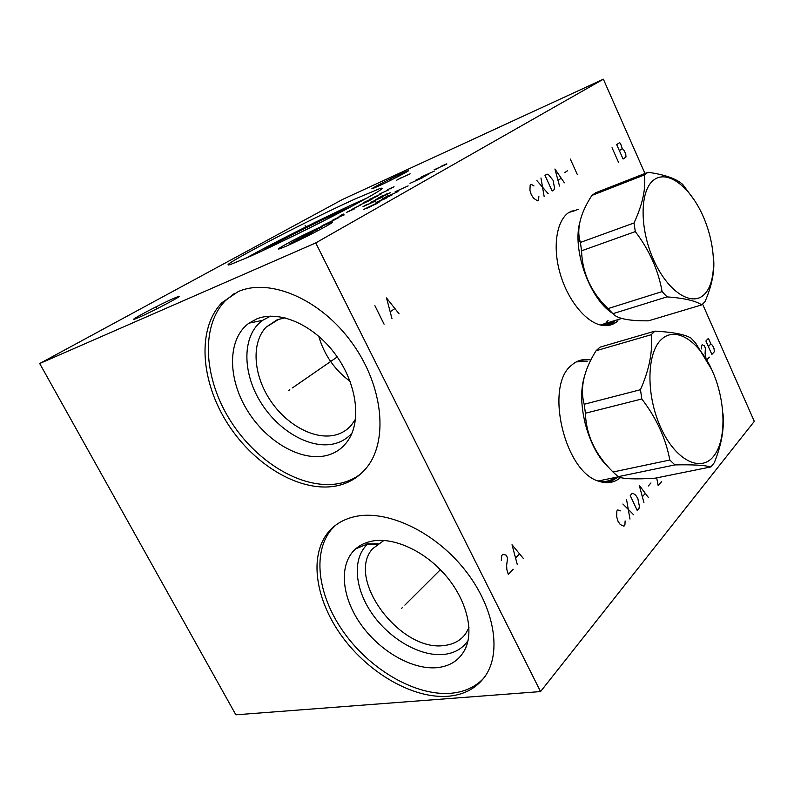 <?xml version="1.0" encoding="UTF-8"?>
<svg xmlns="http://www.w3.org/2000/svg" width="794" height="794" viewBox="0 0 794 794"><rect width="100%" height="100%" fill="white"/><g stroke="black" fill="none" stroke-linecap="round" stroke-linejoin="round"><path stroke-width="1.19" d="M603.371 79.192L315.724 242.924L39.7 363.533L342.72 199.363L603.371 79.192L644.956 173.479M173.529 298.455L178.223 296.549C186.034 293.77 153.321 311.179 138.9 317.431L134.593 319.168C127.139 321.729 159.247 304.678 173.529 298.455M401.288 173.648L407.878 170.829C412.592 169.191 391.293 180.288 378.708 186.014L372.416 188.694C367.88 190.232 388.782 179.355 401.288 173.648M354.868 199.076L380.028 188.466C387.274 186.511 375.661 193.617 345.182 209.785C315.744 225.248 274.853 245.306 250.904 256.055L230.895 264.342C210.549 270.982 303.854 222.181 354.868 199.076M702.601 304.162L754.3 421.376L540.545 691.574L235.858 714.808L39.7 363.533M315.724 242.924L540.545 691.574M620.561 477.551C614.348 482.752 607.142 483.993 598.934 481.273C564.445 472.232 544.337 385.576 571.65 365.161C577.288 360.208 583.699 358.521 590.885 360.099M617.96 320.826C613.256 325.014 607.638 326.463 601.127 325.163C585.545 321.997 567.74 300.023 560.147 273.612C552.465 247.212 556.366 221.119 568.554 212.643L578.439 209.288M354.799 516.626C386.202 509.43 433.147 530.789 463.607 568.325C494.205 605.772 502.433 652.241 484.886 676.587C476.221 688.408 463.894 694.968 447.895 696.278C412.979 698.859 368.912 673.193 342.283 636.788C315.585 600.433 308.628 556.296 328.2 532.337C334.78 524.397 343.643 519.167 354.799 516.626M238.18 291.606C269.96 277.523 320.885 299.259 352.248 343.157C383.83 386.896 388.514 442.238 365.905 468.529C358.61 477.115 349.519 482.752 338.631 485.432C302.782 494.047 255.35 466.713 228.096 424.324C200.674 382.073 196.495 328.766 221.983 302.623L238.18 291.606M483.526 678.423C475.04 687.237 464.033 692.189 450.506 693.301C415.619 695.951 371.622 670.394 345.072 634.098C318.454 597.832 311.566 553.765 331.167 529.806L335.088 525.648M371.771 541.171C393.308 536.784 424.274 550.629 445.325 575.054C466.435 599.43 474.375 630.704 465.026 649.383C459.408 660.161 450.138 666.245 437.226 667.645C411.917 670.106 379.006 650.723 360.188 623.369C341.271 596.066 338.681 563.809 355.662 548.862C360.049 545.021 365.429 542.461 371.771 541.171M468.043 640.579C462.545 648.599 454.535 653.214 444.005 654.415C420.314 656.936 389.467 638.991 371.92 613.425C354.273 587.917 352.07 557.706 368.098 543.701L355.662 548.862M383.919 540.446L372.555 548.763C345.42 578.776 400.603 652.618 444.59 645.443C453.573 644.371 460.54 640.54 465.502 633.94L468.976 627.637M600.601 480.509L608.313 478.911M598.497 481.114C604.651 482.305 610.159 481.114 615.042 477.512M609.187 482.583L618.466 476.827M578.419 360.903L587.312 361.131M351.454 206.47L342.581 210.38C318.98 221.02 278.952 241.178 261.881 251.033M367.096 197.974L356.615 202.629C324.2 217.298 271.101 243.947 245.594 258.407M377.676 544.108L367.622 544.128M436.174 565.586L444.422 574.012M600.542 324.925C605.048 325.153 609.058 323.932 612.561 321.242M609.117 325.312L614.427 321.898M570.866 211.234L574.975 210.628M318.751 336.259C324.17 354.849 334.621 369.895 350.124 381.408M284.996 317.798L277.166 319.793L266.109 327.148C251.112 342.78 253.326 374.649 269.98 399.888C286.515 425.207 315.238 440.72 336.279 434.765C342.224 433.058 347.236 429.882 351.315 425.247L355.523 419.113M351.98 433.107C347.464 438.199 341.926 441.663 335.366 443.489C311.03 450.238 277.702 430.944 259.926 401C241.942 371.185 242.329 334.87 262.576 320.349L270.476 316.151M256.75 318.9L248.969 323.158C227.511 338.71 227.421 377.547 246.736 409.456C265.831 441.484 301.373 462.307 327.336 455.309C336.686 452.749 343.971 447.191 349.211 438.645C361.846 417.902 355.732 380.554 333.827 352.278C312.032 323.912 278.575 309.997 256.75 318.9M234.518 293.343L225.407 300.648C199.899 326.781 203.979 379.979 231.312 422.12C258.477 464.401 305.829 491.625 341.648 482.96C348.655 481.233 354.978 478.246 360.615 473.988M378.073 543.751L367.86 543.91M367.701 543.86L366.937 543.642M358.928 546.351L360.992 546.649M602.378 480.201L603.093 479.993M584.622 375.899C575.69 402.776 588.146 449.622 609.177 467.954M711.811 369.756L695.663 343.087L690.949 338.046C684.497 334.363 672.488 332.061 654.921 331.128L599.966 347.177L596.066 350.74C583.769 370.401 579.809 388.236 584.186 404.255L585.416 413.227C586.121 435.003 595.321 454.595 613.008 472.003L618.149 476.678C622.357 478.961 634.654 479.457 655.04 478.196L710.928 466.922L714.292 462.723C721.518 444.858 724.416 428.462 722.967 413.525M596.066 350.74L651.169 334.74C652.926 351.107 649.353 369.428 640.47 389.715L641.82 398.985C656.559 418.319 665.888 438.665 669.808 460.024L674.92 464.907C692.656 464.53 704.655 465.205 710.928 466.922M584.186 404.255L640.47 389.715M654.921 331.128L651.169 334.74M661.144 339.673C646.495 353.39 645.988 395.749 660.975 428.065C675.754 460.599 700.814 472.807 713.667 456.193C726.738 440.035 725.815 401.01 712.417 371.106C699.216 341.003 675.575 325.451 661.144 339.673M618.149 476.678L674.92 464.907M613.008 472.003L669.808 460.024M585.416 413.227L641.82 398.985M600.383 301.809L600.621 300.529M579.134 236.354L578.131 235.441M602.735 304.578L603.073 303.387M578.826 232.146L578.33 231.779M579.928 221.893C571.898 249.455 589.753 299.169 612.551 313.312M694.641 200.515L682.8 184.536C676.488 178.729 664.906 174.65 648.043 172.278L595.629 192.773L591.877 195.443C580.086 213.725 576.255 229.397 580.394 242.438L581.565 250.805C582.27 273.007 591.093 292.281 608.006 308.618L612.948 313.68C617.057 318.632 628.898 321.014 648.48 320.826L701.757 304.876L705.022 301.641C711.98 285.443 714.828 270.962 713.558 258.209M591.877 195.443L644.42 174.928C646.008 188.635 642.544 204.654 634.009 222.985L635.299 231.6C649.363 250.1 658.305 270.099 662.107 291.587L667.01 296.877C684.041 298.117 695.623 300.777 701.757 304.876M580.394 242.438L634.009 222.985M648.043 172.278L644.42 174.928M653.968 179.841C639.825 189.845 639.259 228.086 653.611 259.876C667.754 291.815 691.892 307.209 704.367 294.376C717.071 281.999 716.297 246.418 703.415 216.98C690.72 187.404 667.903 169.35 653.968 179.841M612.948 313.68L667.01 296.877M608.006 308.618L662.107 291.587M581.565 250.805L635.299 231.6M533.985 185.935L531.216 184.297L530.184 184.962L529.926 190.292L531.246 194.609L533.598 198.242L537.488 200.822L538.521 200.138L538.848 196.475M536.893 180.635L548.158 193.676M544.128 196.376L540.962 178.005M545.002 175.395L552.148 191.007L554.133 189.677L554.52 187.721L553.051 180.268L548.594 174.759L547.006 174.104L545.002 175.395M564.375 182.809L554.927 168.993L559.532 186.054M558.152 180.258L561.07 178.322M564.733 172.586L567.601 170.69M570.31 159.058L577.178 174.223M620.362 510.85L617.772 509.946L616.829 511.028L616.74 517.013L618.06 521.36L620.322 524.606L623.975 526.184L624.908 525.082L625.116 520.924M622.903 504.031L633.632 514.76M629.979 519.077L626.595 499.773M630.247 495.565L637.235 510.482L639.031 508.368L639.349 506.076L637.79 498.314L635.607 495.119L633.552 493.67L632.064 493.471L630.247 495.565M648.301 497.391L639.23 485.213L643.914 502.582M642.505 496.617L645.145 493.521M648.361 485.968L650.961 482.931M661.551 481.7L658.176 485.7L656.688 477.869M612.035 147.724L618.476 162.204M616.69 144.617L623.082 159.018L625.99 157.013L625.751 154.066L624.173 150.483L622.278 148.657L620.58 143.585L619.628 142.662L616.69 144.617M619.36 150.632L622.278 148.657M374.897 305.68L384.078 324.18M399.074 313.819L386.509 297.949L391.998 318.712M390.4 311.625L394.668 308.717M709.379 357.121L706.779 359.92M706.025 358.6L705.082 353.419L705.39 348.119L704.387 345.866L702.303 344.755L701.578 345.519L701.489 348.923M705.906 340.973L711.871 354.422L714.332 351.752L714.054 348.764L712.575 345.42L710.878 343.941L708.397 338.343L705.906 340.973M708.387 346.581L710.878 343.941M513.152 569.229L508.319 574.449L506.83 569.556L506.641 565.437L507.584 557.984L506.185 555.165L502.959 554.262L501.739 555.542L501.302 560.316M523.236 558.331L512.021 544.734L517.331 564.713M515.763 557.835L519.316 554.023M402.578 607.4L401.605 608.373L402.578 607.4M404.871 605.117L440.402 569.695M289.8 389.735L288.669 390.519L289.8 389.735M292.45 387.899L337.242 356.943M156.071 307.079L156.845 308.538M389.834 179.156L390.42 180.357M305.094 225.526L305.74 226.826L305.094 225.526M396.643 180.218L401.863 177.34M399.263 178.779L410.101 173.817M285.661 244.383C275.736 250.021 276.104 250.537 286.763 245.942C300.162 239.848 313.064 233.406 325.461 226.627C349.003 213.526 307.496 232.156 285.661 244.383M294.604 241.009L289.909 243.718L303.963 236.84L299.298 239.54M302.335 236.622L312.528 232.066L310.365 233.466L296.896 239.649M317.322 229.585L305.422 234.905L322.672 226.608L310.782 231.917M333.946 220.315L322.086 225.635M338.393 217.844L325.451 224.126M344.189 214.916L337.242 217.566M332.855 220.007L343.534 214.976M343.514 214.072L340.16 215.581M352.238 209.487L346.382 212.474L354.849 208.673M361.21 204.673L352.784 208.911M359.801 205.011L368.932 200.822L372.386 198.887L363.97 202.688M363.384 202.668L377.19 196.207M381.279 193.935L372.872 197.736M370.371 198.867L369.538 199.244L370.371 198.867M379.84 193.855L388.226 190.064M390.053 188.962L394.023 186.749L387.323 189.776M367.354 204.197L362.987 206.648L375.483 201.041M372.684 201.805L368.317 204.257M382.728 196.972L370.252 202.579M375.274 199.77L387.73 194.163M375.572 200.187L380.584 197.378M382.361 195.8L378.123 198.172L390.569 192.575M387.661 193.418L383.423 195.79M366.352 208.514L371.364 206.281M376.555 203.721L379.989 201.557L363.434 209.576L376.555 203.721M392.107 194.937L376.058 202.47L386.142 198.311M383.383 199.423L387.363 197.18M398.002 191.612L384.951 197.458M382.003 199.125L387.879 195.81M395.134 191.731L408.146 185.885M399.243 190.054L396.345 191.682M410.012 183.345L422.964 177.519M425.018 176.149L429.822 173.429L415.341 180.357L425.018 176.149M434.407 171.057L421.505 176.873L434.407 171.057M434.06 169.817L446.893 164.011M438.209 168.08L435.539 169.588M446.456 163.911L441.563 166.125M586.468 423.381L585.118 423.708M584.523 270.307L583.749 270.575M600.542 458.049L600.701 457.533M601.644 480.291L605.733 479.437M601.197 480.38L606.775 479.229M601.822 482.107C607.182 482.365 611.976 480.757 616.194 477.273M617.037 477.095C613.325 480.41 609.107 482.226 604.403 482.553M618.149 476.866L606.755 482.702M576.226 361.915L586.835 361.27M580.265 241.981L578.111 239.53M598.458 299.328L598.607 298.028M579.898 240.532L578.101 238.617M607.241 309.114L607.698 308.31M609.147 310.762L609.474 310.226M602.825 325.461L608.69 324.121L613.831 320.855M614.705 320.587L605.048 325.639M615.816 320.25L607.082 325.59M569.08 212.286L573.983 211.006M328.2 532.337L331.167 529.806M466.912 644.748L465.026 649.383M380.028 188.466L380.693 189.826M266.109 327.148L279.081 319.109M262.576 320.349L248.969 323.158M221.983 302.623L225.407 300.648M356.834 547.88L357.717 548.009M600.135 457.483L600.284 456.947M598.2 481.005L618.427 476.807M597.912 298.584L598.041 297.284M580.216 241.793L578.111 239.401M600.343 324.984L621.742 318.434M608.085 320.548L606.13 322.533"/></g></svg>
